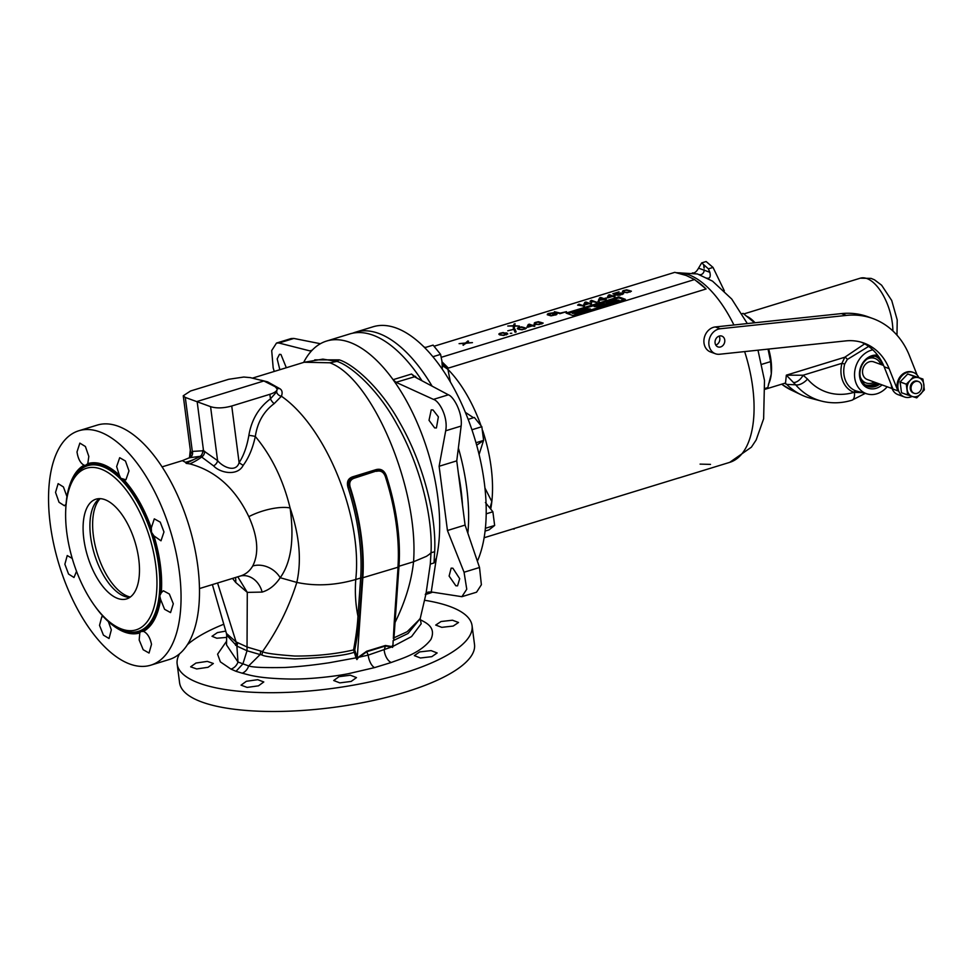 <?xml version="1.0" encoding="UTF-8"?>
<svg xmlns="http://www.w3.org/2000/svg" width="973" height="973" viewBox="0 0 973 973"><rect width="100%" height="100%" fill="white"/><g stroke="black" fill="none" stroke-linecap="round" stroke-linejoin="round"><path stroke-width="1.46" d="M426.515 556.301L413.549 561.762L398.991 566.237A136.694 64.863 -107.1 0 0 386.378 475.87C384.286 470.36 380.771 468.305 375.833 469.691L352.81 476.77C348.018 478.363 346.424 481.988 348.042 487.643L350.244 487.364C348.893 482.669 350.244 479.616 354.269 478.193L376.575 470.932L353.552 477.998C349.039 479.19 347.714 482.243 349.562 487.157A137.302 65.155 72.9 0 1 362.224 577.926L359.511 616.079C358.976 624.982 357.395 636.293 354.744 650.013L357.261 657.432L362.82 578.023A137.74 65.361 -107.1 0 0 350.244 487.364M426.271 592.618L420.178 618.719L407.176 631.708L393.992 637.814L395.05 622.489C405.303 601.569 411.47 581.331 413.549 561.762C419.01 488.933 372.574 378.302 329.835 362.783L304.196 362.248L322.878 359.134L336.962 361.397C350.961 365.617 378.169 389.565 396.729 423.973C419.205 463.403 432.961 515.082 431.015 552.761L430.285 564.121L426.089 593.177M261.117 380.2L267.636 381.878L279.433 388.47C282.097 389.832 282.766 392.423 281.428 396.242C326.235 427.22 362.649 517.186 355.753 579.507C335.259 585.418 315.617 586.391 296.814 582.413L280.2 577.731C275.237 585.211 269.217 589.991 262.126 592.083L247.288 592.387L247.02 650.755L242.897 663.89L236.013 671.309L230.942 669.096A10.435 8.927 113.5 0 0 237.996 662.041L248.662 665.921A10.435 8.331 -72.9 0 1 242.168 673.182L236.013 671.309M348.042 487.643A136.694 64.863 72.9 0 1 360.655 578.011L355.753 579.507C354.829 592.387 355.559 604.598 357.955 616.152C357.565 624.97 356.106 636.22 353.564 649.915C344.843 651.934 323.559 656.313 294.6 656.021C275.055 654.586 264.352 653.114 262.503 651.582L247.58 647.191L236.111 641.961L226.441 633.459L212.382 584.603M352.81 476.77A2.092 0.985 -107.1 0 0 353.552 477.998L354.269 478.193M375.833 469.691A2.092 0.985 -107.1 0 0 376.575 470.932C380.735 469.46 383.678 471.212 385.405 476.15L386.378 475.87M420.227 618.512L408.028 633.496L393.749 640.38L393.992 637.814A2.092 1.338 2.5 0 0 393.335 638.507L394.162 623.182A2.092 1.18 3.8 0 1 395.05 622.489L398.991 566.237A2.092 1.155 4 0 0 398.066 566.918A137.302 65.155 -107.1 0 0 385.405 476.15L385.357 476.575C383.654 472.002 380.698 470.263 376.515 471.358M394.162 623.182L398.066 566.918L393.335 638.507M385.357 476.575A137.74 65.361 -107.1 0 1 397.945 567.247L362.224 577.926A2.092 1.155 -176 0 0 360.655 577.998L357.955 616.152A2.092 1.155 -175.7 0 1 359.511 616.079M354.744 650.013A2.092 1.18 -169.4 0 0 353.564 649.915L356.045 657.845L329.519 662.71C313.16 665.167 298.249 666.76 284.761 667.49C264.62 667.892 252.579 667.369 248.662 665.921L260.095 654.561L247.02 650.755L236.877 646.084L226.685 635.126L226.539 644.965L237.996 662.041L236.877 646.084A10.435 8.964 -63.4 0 0 237.57 642.508M354.987 652.007A2.092 0.937 157.7 0 0 353.831 652.421C344.478 655.559 324.86 657.724 294.989 658.916C274.945 657.797 263.902 656.459 261.871 654.902L260.095 654.561A10.435 8.258 -75.4 0 0 260.618 650.925M358.952 656.763L356.909 659.572L358.952 656.763L366.675 651.241A2.092 0.827 66.4 0 0 366.748 651.752L368.208 655.121L359.268 657.14L366.748 651.752L385.369 646.023L391.718 646.948L368.208 655.121A10.435 4.585 -106.2 0 0 374.593 667.6L348.675 673.632C336.476 676.126 311.555 679.251 290.83 679.045C257.991 678.485 249.538 674.958 242.168 673.182M356.909 659.572L356.045 657.845A2.092 0.937 157.3 0 1 357.249 657.407M357.261 657.432L357.14 658.32M366.675 651.241L385.417 645.488L392.533 646.656L392.484 645.379M420.178 618.719L421.175 623.778L411.567 636.561L392.934 646.413L393.141 640.562M392.934 646.413L392.545 647.422L392.533 646.656M391.997 646.437A2.092 1.496 115.8 0 0 391.718 646.948L392.545 647.422M419.399 619.205C424.617 622.246 436.792 626.393 430.905 639.456C420.263 653.552 400.754 658.843 391.292 662.479L374.593 667.6M385.417 645.488A2.092 1.143 80.1 0 0 385.369 646.023L384.201 650.159A10.435 5.303 -107.9 0 0 391.292 662.479M303.649 362.418A135.648 64.364 -107.1 0 1 312.175 350.183A135.648 64.364 -107.1 0 1 326.563 341.061A135.648 64.364 -107.1 0 1 349.696 342.301A135.648 64.364 72.9 0 1 393.092 379.689L411.53 374.033L414.34 376.709L448.371 394.807C453.394 396.352 462.759 412.443 461.141 426.052L456.751 460.861L465.082 525.079L479.519 567.49L464.06 572.233L466.76 589.237L461.883 596.692L431.246 591.961L428.011 592.083L425.274 594.576L425.797 593.554M429.251 554.403L431.015 552.761L434.676 551.715L433.994 562.941L436.439 557.857L431.246 591.961M426.49 556.313L429.3 554.367M329.835 362.783L336.962 361.397L339.224 359.864C353.369 364.084 380.954 388.142 399.794 422.671C422.61 462.272 436.549 514.024 434.676 551.715M314.753 359.864L339.224 359.864M326.563 341.061L349.83 333.921A135.648 64.364 72.9 0 1 372.963 335.162A135.648 64.364 72.9 0 1 421.978 380.771M458.514 474.192A135.648 64.364 72.9 0 1 462.467 504.488M432.474 592.168A135.648 64.364 72.9 0 1 429.458 593.275L425.87 594.381M179.591 682.778A148.699 44.223 -7.4 0 0 201.922 702.044A148.699 44.223 172.6 0 0 370.47 701.083A148.699 44.223 172.6 0 0 474.508 644.479L472.075 625.712A148.699 44.223 172.6 0 1 368.037 682.304A148.699 44.223 172.6 0 1 199.489 683.265A148.699 44.223 -7.4 0 1 177.159 664.012L179.591 682.778M472.075 625.712A148.699 44.223 172.6 0 0 449.745 606.447A148.699 44.223 -7.4 0 0 424.532 600.256M223.778 624.24A148.699 44.223 -7.4 0 0 187.339 644.734M179.591 653.759A148.699 44.223 -7.4 0 0 177.159 664.012M226.636 641.134L217.587 654.184L220.385 661.883L230.942 669.096M225.76 631.088L217.368 632.62L212.017 636.281L216.784 638.239L226.685 637.4M195.974 663.039L190.647 666.821L196.692 668.95L208.04 667.296L213.367 663.489L207.322 661.385L195.974 663.039M269.874 394.308L270.458 398.869C258.721 407.578 251.521 419.764 248.857 435.418C246.911 446.643 243.664 455.717 239.103 462.625C236.135 472.708 223.425 467.636 217.587 460.63L203.527 450.742L197.13 401.472L263.865 380.978L250.219 377.609L243.797 377.038L228.691 379.288L190.574 390.988L183.265 395.756L185.296 397.434L210.569 406.653C216.42 408.49 223.474 408.271 231.744 406.009L269.874 394.308C274.605 392.788 277.025 391.085 277.135 389.188L276.624 391.9L270.458 398.869A5.218 1.885 -125.1 0 0 274.191 403.613C263.719 411.372 257.431 422.331 255.315 436.488C271.625 456.033 283.216 479.859 290.088 507.967C294.442 539.261 291.146 562.503 280.2 577.731A21.953 17.879 33.4 0 0 252.725 565.994C249.599 571.333 245.196 574.751 239.516 576.259M248.857 435.418A5.218 0.681 -171.3 0 1 255.315 436.488C252.712 448.371 248.674 457.979 243.201 465.325C237.582 476.417 220.251 473.109 213.561 465.872L200.937 456.483L203.527 450.742L192.313 451.411L190.793 453.734L183.252 395.756M263.865 380.978L275.164 386.707L277.11 388.908M266.237 382.048L267.636 381.878M276.952 388.397A5.218 4.074 125.2 0 0 279.433 388.47M276.624 391.9A5.218 4.33 -151.9 0 0 281.428 396.242L274.191 403.613M231.744 406.009L239.103 462.625A5.218 0.766 -147.3 0 0 243.201 465.325M202.591 450.511A5.218 4.537 -77.8 0 1 200.158 456.313L186.208 463.379L189.784 463.866C215.58 470.774 235.259 488.361 248.82 516.663C257.857 536.853 259.159 553.296 252.725 565.994M210.569 406.653L217.587 460.63A5.218 3.296 -46.2 0 1 213.561 465.872M246.376 681.282L241.061 685.15L247.118 687.412L258.465 685.831L263.792 681.964L257.723 679.689L246.376 681.282M339.042 676.673L333.715 680.516L339.796 682.876L351.156 681.428L356.483 677.597L350.402 675.226L339.042 676.673M419.691 651.91L414.34 655.62L420.421 657.991L431.805 656.666L437.145 652.968L431.075 650.609L419.691 651.91M441.073 621.516L435.722 625.067L441.778 627.342L453.175 626.065L458.526 622.489L452.469 620.227L441.073 621.516M232.535 578.412L235.697 582.45L247.288 592.387L237.789 576.794M186.208 463.379L185.442 462.284A60.375 57.577 -98.3 0 0 200.158 456.313L189.382 457.76M185.442 462.284L182.365 460.643L162.09 466.87M185.296 397.434L192.313 451.411A5.218 4.658 -114.1 0 1 190.222 457.359M78.813 430.759L97.264 425.092A122.61 58.173 72.9 0 1 118.159 426.223A122.61 58.173 -107.1 0 1 194.199 545.585A122.61 58.173 -107.1 0 1 169.217 659.524L150.779 665.179A122.61 58.173 -107.1 0 0 175.76 551.241A122.61 58.173 -107.1 0 0 99.72 431.878A122.61 58.173 72.9 0 0 78.813 430.759A122.61 58.173 72.9 0 0 53.843 544.698A122.61 58.173 72.9 0 0 129.871 664.06A122.61 58.173 -107.1 0 0 150.779 665.179M88.823 456.422L87.789 463.635A88.555 42.021 72.9 0 1 102.907 464.437A88.555 42.021 -107.1 0 1 119.314 475.128L116.651 466.578L119.691 457.699L125.456 461.02L128.983 470.908L125.931 479.798L120.737 478.266A87.655 41.596 -107.1 0 0 85.442 465.398L84.092 465.191C80.418 463.245 78.047 458.83 77.001 451.934L79.859 443.116L85.405 446.51L88.823 456.422M139.808 632.924L140.647 631.623L143.505 631.368C147.41 633.241 150.073 637.558 151.508 644.333L149.039 653.041L143.201 649.733L139.175 640.003L139.808 632.924A88.555 42.021 -107.1 0 1 124.69 632.122A88.555 42.021 72.9 0 1 114.036 626.223L113.282 625.663A87.655 41.596 -107.1 0 0 140.647 631.623A87.655 41.596 -107.1 0 0 159.767 595.804A87.655 41.596 -107.1 0 0 151.52 532.292A87.655 41.596 -107.1 0 0 120.737 478.266L119.314 475.128M108.283 621.419L111.336 629.847L109.037 638.507L103.43 635.138L99.526 625.371L101.812 616.712L103.442 616.76M76.526 571.309L73.997 577.488L68.56 574.058L64.875 564.231L67.234 555.547L72.233 558.429M66.152 504.16L64.413 505.729L59.037 502.275L55.534 492.387L58.137 483.642L63.427 486.938L66.942 496.571M69.947 484.505L70.263 483.617A88.555 42.021 72.9 0 1 84.092 465.191L85.442 465.398A87.655 41.596 -107.1 0 0 69.947 484.505A87.655 41.596 -107.1 0 0 66.322 501.204A87.655 41.596 -107.1 0 0 65.726 510.059M87.789 463.635L85.442 465.398M143.505 631.368A88.555 42.021 -107.1 0 0 160.581 599.38L159.767 595.804L161.323 592.642A88.555 42.021 -107.1 0 0 153.953 535.892L151.52 532.292L151.302 527.925A88.555 42.021 -107.1 0 0 123.802 479.665M95.451 606.884A87.655 41.596 -107.1 0 0 105.352 618.743A87.655 41.596 -107.1 0 0 113.282 625.663M69.728 487.339L70.457 485.272A86.609 41.097 72.9 0 1 102.396 466.505A86.609 41.097 -107.1 0 1 158.611 565.131A86.609 41.097 -107.1 0 1 123.693 630.516A86.609 41.097 72.9 0 1 113.269 624.751L111.518 623.45A84.517 40.1 72.9 0 1 69.728 487.339A84.517 40.1 72.9 0 1 100.888 469.022A84.517 40.1 -107.1 0 1 155.753 565.264A84.517 40.1 -107.1 0 1 121.686 629.069A84.517 40.1 72.9 0 1 111.518 623.45M117.709 598.444A52.177 24.751 -107.1 0 0 126.599 598.918A52.177 24.751 -107.1 0 0 137.229 550.438A52.177 24.751 -107.1 0 0 104.877 499.648A52.177 24.751 72.9 0 0 95.974 499.173A52.177 24.751 72.9 0 0 85.344 547.653A52.177 24.751 72.9 0 0 117.709 598.444M99.538 498.638A52.177 24.751 -107.1 0 0 93.019 549.198A52.177 24.751 -107.1 0 0 124.508 596.352A52.177 24.751 -107.1 0 0 129.847 597.361M100.122 498.65A53.223 25.249 72.9 0 0 96.595 551.156A53.223 25.249 72.9 0 0 127.925 596.34A53.223 25.249 -107.1 0 0 130.309 597.021M151.302 527.925L154.293 518.852L160.241 522.124L163.975 531.939L160.995 540.806L153.953 535.892M161.323 592.642L163.367 590.769L169.363 594.029L173.303 603.783L170.555 612.576L164.583 609.305L160.581 599.38M411.53 374.033L417.843 378.643M479.519 567.49L481.38 584.737L476.563 592.192L461.883 596.692M464.06 572.233L447.446 530.504L439.115 466.274L445.695 430.796C448.31 416.858 439.078 400.754 433.459 399.392L396.047 382.316L393.092 379.701A135.648 64.364 -107.1 0 1 436.439 557.857M432.997 409.925L438.373 416.845L436.415 427.95L434.651 427.913L429.02 420.3L431.234 409.888L432.997 409.925M452.871 568.208L459.682 578.68L457.553 585.843L455.838 585.782L449.112 576.065L451.156 568.147L452.871 568.208M278.947 343.019L276.502 343.055L291.182 338.543L293.846 338.446L278.947 343.019L309.876 350.888L312.175 350.183M276.502 343.055L271.698 350.548L273.17 367.867L274.252 371.443M279.847 369.716L277.171 358.891L279.458 354.342L280.942 354.464L286.317 367.733M293.846 338.446L320.397 343.724M433.994 562.941L430.285 564.121M414.425 376.806L396.047 382.316M414.632 376.855A3.126 0.876 126.3 0 0 415.617 376.32M456.751 460.861L439.115 466.274M465.082 525.079L447.446 530.504M676.417 272.695L697.471 273.96L712.516 281.136L731.72 299.027L747.325 323.559M697.069 281.331L698.03 282.048A98.614 46.789 72.9 0 1 706.094 288.981L694.564 279.543L686.172 275.481L674.8 272.343L434.213 346.193M442.01 361.834L448.371 368.098A98.614 46.789 -107.1 0 0 442.083 362.515M480.784 425.043A98.614 46.789 -107.1 0 0 447.908 369.351A98.614 46.789 -107.1 0 0 442.216 364.097M490.806 508.624A98.614 46.789 -107.1 0 0 491.827 501.582A98.614 46.789 -107.1 0 0 482.705 430.601M520.969 526.381L679.032 477.865L520.969 526.381A98.614 46.789 72.9 0 1 519.558 526.867L484.104 537.753M514.121 529.105L513.026 528.874M432.109 386.159A135.648 64.364 -107.1 0 0 378.667 333.411A135.648 64.364 -107.1 0 0 355.546 332.17A135.648 64.364 -107.1 0 0 352.737 333.18M724.326 290.83L713.039 267.429L706.118 261.53L701.813 262.844M692.35 272.902C694.467 273.364 696.534 271.795 698.541 268.159L701.691 262.88L708.393 268.852L709.852 272.282C710.874 277.025 709.767 278.947 706.52 278.071M698.541 268.159L709.852 272.282M703.978 267.964L703.686 264.972L704.233 267.976M467.855 533.18A135.648 64.364 -107.1 0 0 458.392 448.042M477.378 561.153A135.648 64.364 -107.1 0 0 471.151 427.512A135.648 64.364 -107.1 0 0 396.23 328.023A135.648 64.364 -107.1 0 0 373.109 326.77L355.546 332.17M473.486 417.721L465.398 412.382M479.081 454.5L483.545 440.453M483.593 439.93L482.705 430.65M490.088 507.675L491.827 501.582L484.931 488.008M450.39 381.988L447.908 369.351L442.289 365.459M425.615 347.41A13.038 3.88 -7.4 0 0 424.143 347.081M441.28 357.298L694.564 279.543M519.46 326.113L514.644 325.7L515.07 323.766L513.963 324.106L513.622 325.7L507.748 326.016L513.549 326.04L513.233 328.023L514.34 327.682L514.681 326.089L519.46 326.113M557.14 313.683L555.388 313.038L552.64 313.878L554.987 313.634L555.778 314.413L551.168 315.434L548.492 314.218L554.33 312.661L548.723 313.44L547.264 314.753L551.022 315.872L556.665 314.607L557.14 313.683L555.06 313.659M554.403 311.701L559.889 313.695L566.468 311.676L560.29 313.099L554.403 311.701M584.469 306.154L578.984 304.148L577.609 305.121L584.469 306.154M584.834 302.348L583.605 304.853L584.299 305.108L588.689 303.758L591.426 304.014L589.796 303.418L591.62 302.858L589.091 303.162L585.941 302.019L584.834 302.348L583.861 304.95M596.911 302.335L591.426 300.329L590.052 301.302L596.911 302.335M599.295 301.606L597.799 301.666L599.295 301.606M600.755 297.47L599.66 297.799L598.419 300.304L606.24 299.465L604.61 298.869L606.434 298.31L605.741 298.054L603.905 298.614L600.755 297.47L598.687 300.402M608.441 295.111L607.201 297.604L607.906 297.86L612.297 296.51L615.021 296.777L613.391 296.181L615.216 295.61L614.522 295.354L612.686 295.926L609.536 294.77L608.441 295.111L607.456 297.702M617.15 294.478L622.124 293.335L621.577 294.369L616.918 295.245L620.032 295.16L623.608 293.505L620.956 292.909L616.201 294.369L614.328 293.688L619.047 291.851L612.832 293.761L617.15 294.478M623.097 292.095L627.184 292.727L631.404 291.195L626.648 289.832L623.194 290.659L622.428 291.365L623.097 292.095M499.538 334.821L503.625 335.454L507.845 333.921L503.102 332.547L499.636 333.374L498.869 334.08L499.538 334.821M511.774 333.265L510.278 333.325L511.774 333.265M514.924 328.996L507.748 330.808L513.817 329.336L515.07 332.255L516.164 331.915L514.924 328.996L513.866 329.446M518.025 329.142L522.1 329.774L526.32 328.242L521.577 326.879L518.11 327.706L517.344 328.412L518.025 329.142M528.242 324.52L527.001 327.013L527.707 327.269L532.097 325.931L534.822 326.186L533.192 325.59L535.016 325.031L534.323 324.775L532.486 325.335L529.336 324.179L528.242 324.52L527.269 327.11M534.846 323.985L538.933 324.605L543.153 323.072L538.397 321.71L534.943 322.537L534.177 323.243L534.846 323.985M462.978 345.074L466.201 343.238L472.44 342.63L466.602 342.885L468.56 341.207L467.867 340.964L465.52 342.995L459.086 343.651L464.924 343.396L462.978 345.074M566.091 313.087L572.671 315.483L625.359 299.319L618.779 296.911L566.091 313.087M584.882 304.452L585.77 302.688L587.996 303.503L584.943 304.914M602.81 298.954L599.696 299.903L600.596 298.139L602.871 299.404M608.478 297.215L609.378 295.451L611.591 296.254L608.539 297.665M624.131 291.864L623.644 291.073L625.785 290.258L629.701 290.696L630.188 291.486L628.047 292.301L624.192 292.35L623.608 291.547M500.572 334.578L500.086 333.788L502.226 332.973L506.665 333.727L503.71 335.113L500.633 335.077L500.061 334.274M519.047 328.91L518.56 328.12L520.713 327.305L524.629 327.743L525.116 328.533L522.963 329.361L519.12 329.409L518.536 328.594M528.278 326.624L529.178 324.86L531.392 325.675L528.339 327.074M535.88 323.741L535.393 322.951L537.534 322.136L541.973 322.89L539.018 324.277L535.941 324.24L535.369 323.425M513.549 326.04L513.391 327.974M513.963 324.106L513.695 326.198M514.948 324.325L514.036 324.605M547.434 314.072L547.337 314.79M547.933 313.756L547.495 314.559M548.723 313.44L547.994 314.255M550.523 315.313L548.833 315.179M555.778 314.413L555.559 315.021M556.094 314.157L555.838 314.899M560.29 313.574L555.157 311.98M583.776 306.361L579.044 304.646L577.853 305.206M589.796 303.467L584.907 302.846M590.72 304.233L589.796 303.418M596.218 302.542L591.487 300.827L590.295 301.387M605.547 299.684L600.815 297.957M613.391 296.218L608.502 295.597M614.328 296.984L613.391 296.181M614.34 293.81L613.598 294.041M616.079 294.807L614.328 293.688M617.429 294.211L616.554 294.661M623.535 293.81L622.367 293.445M622.525 293.603L622.379 294.491M623.802 290.939L622.586 291.705M631.307 291.341L628.886 290.404M624.946 292.155L624.192 292.35M630.224 291.012L630.09 292.107M499.076 333.788L499.04 334.432M499.636 333.374L499.137 334.286M506.13 332.802L505.425 333.131M507.176 333.18L506.191 333.289M501.387 334.882L500.633 335.077M506.665 333.727L506.544 334.834M516.043 331.951L514.985 329.494M518.718 327.986L517.514 328.765M526.223 328.387L523.815 327.451M519.874 329.202L519.12 329.409M525.14 328.059L525.019 329.166M533.192 325.627L528.303 325.018M534.128 326.405L533.192 325.59M535.551 322.817L534.335 323.595M543.056 323.218L540.635 322.282M536.755 324.532L535.941 324.24M541.973 322.89L541.852 323.997M464.924 343.396L463.428 345.245M467.867 340.964L465.581 343.481M618.779 296.911L618.901 297.896L567.624 313.647M623.961 299.745L618.901 297.896M575.42 313.537L575.554 314.522L576.417 313.367L579.944 313.184L579.811 312.187L576.259 312.151L576.515 310.995L575.651 312.151L572.124 312.333L575.602 312.357L575.42 313.537L576.284 312.382L579.811 312.187M576.612 312.151L576.515 310.995M572.124 312.333L572.258 313.33L575.457 313.342M580.686 311.919L580.82 312.905L581.684 311.749L585.211 311.567L585.077 310.569L581.526 310.533L581.781 309.378L580.917 310.533L577.39 310.715L580.869 310.74L580.686 311.919L581.55 310.764L585.077 310.569M581.878 310.533L581.781 309.378M577.39 310.715L577.524 311.713L580.723 311.725M585.953 310.302L586.087 311.287L586.95 310.132L590.477 309.949L590.343 308.952L586.804 308.915L587.06 307.76L586.196 308.915L582.669 309.098L586.147 309.122L585.953 310.302L586.816 309.146L590.343 308.952M587.145 308.915L587.06 307.76M582.669 309.098L582.791 310.095L585.989 310.107M597.373 306.799L597.507 307.784L598.371 306.629L601.886 306.446L601.764 305.449L598.213 305.413L598.468 304.245L597.604 305.413L594.077 305.595L597.556 305.619L597.373 306.799L598.237 305.644L601.764 305.449M598.565 305.413L598.468 304.245M594.077 305.595L594.211 306.592L597.41 306.604M602.64 305.181L602.774 306.167L603.637 305.011L607.164 304.829L607.03 303.831L603.479 303.795L603.734 302.639L602.871 303.795L599.344 303.977L602.822 304.002L602.64 305.181L603.503 304.026L607.03 303.831M603.832 303.795L603.734 302.639M599.344 303.977L599.477 304.975L602.676 304.987M607.566 303.442L608.04 304.549L608.453 303.394L607.566 303.442L608.453 303.394M609.341 303.126L609.463 304.111L610.326 302.956L613.854 302.773L613.732 301.776L610.18 301.739L610.436 300.584L609.572 301.739L606.045 301.922L609.524 301.946L609.341 303.126L610.205 301.971L613.732 301.776M610.521 301.739L610.436 300.584M606.045 301.922L606.167 302.919L609.366 302.931M614.608 301.508L614.729 302.494L615.593 301.338L619.12 301.156L618.998 300.158L615.447 300.122L615.702 298.966L614.839 300.122L611.312 300.304L614.79 300.329L614.608 301.508L615.471 300.353L618.998 300.158M615.787 300.122L615.702 298.966M611.312 300.304L611.445 301.302L614.632 301.314M579.276 313.379L579.154 312.394M576.417 313.367L576.284 312.382M576.211 314.328L576.077 313.342M584.554 311.761L584.42 310.776M581.684 311.749L581.55 310.764M581.477 312.71L581.343 311.725M589.82 310.144L589.687 309.159M586.95 310.132L586.816 309.146M586.743 311.092L586.622 310.107M601.229 306.641L601.107 305.656M598.371 306.629L598.237 305.644M598.164 307.59L598.03 306.592M606.507 305.023L606.374 304.038M603.637 305.011L603.503 304.026M603.43 305.972L603.296 304.975M608.04 304.549L607.906 303.564M613.197 302.968L613.063 301.983M610.326 302.956L610.205 301.971M610.12 303.917L609.998 302.931M618.463 301.35L618.341 300.365M615.593 301.338L615.471 300.353M615.398 302.299L615.264 301.314M710.497 464.389L700.098 464.121M765.265 388.714L767.782 387.595L771.285 373.96L770.628 361.615L768.038 349.125M754.586 322.793L743.141 313.379L741.937 313.756M761.737 364.34L770.628 361.615M765.24 388.373L767.782 387.595M866.907 359.183A13.038 10.812 -70 0 1 874.982 358.441L873.328 357.845A13.038 10.812 110 0 0 870.166 357.298M860.339 377.183A13.038 10.812 -70 0 0 863.878 381.817A13.038 10.812 110 0 0 866.043 382.948L864.389 382.353A13.038 10.812 -70 0 1 861.616 380.735M875.98 382.693A15.13 12.54 -70 0 1 864.948 384.773M882.414 365.045A15.13 12.54 110 0 0 875.311 356.349M882.925 365.228A15.653 12.965 110 0 0 876.916 356.532M876.491 382.876A15.653 12.965 -70 0 1 866.298 385.661M879.41 357.687A15.653 12.965 110 0 0 877.731 356.714M878.023 383.435A15.653 12.965 -70 0 1 867.028 386.038M879.154 357.322A15.653 12.965 110 0 0 878.145 356.836M878.85 383.739A15.653 12.965 -70 0 1 867.43 386.22M879.057 357.164A15.653 12.965 110 0 0 878.619 356.994A15.653 12.965 110 0 0 865.192 360.691A15.653 12.965 110 0 0 860.083 375.736A15.653 12.965 -70 0 0 867.892 386.403A15.653 12.965 -70 0 0 879.787 384.08M882.085 384.919A17.222 14.267 -70 0 1 859.585 376.442A17.222 14.267 110 0 1 877.658 355.23M887.194 386.78A22.987 19.046 -70 0 1 867.612 394.041A22.987 19.046 -70 0 1 854.732 377.938A22.987 19.046 -70 0 1 872.805 349.83M868.658 346.4L847.325 359.463L844.686 364.06A23.984 19.874 110 0 0 843.956 374.569A23.984 19.874 110 0 0 855.681 390.805L867.612 394.041M785.527 382.936L786.342 375.164L803.114 375.225L807.517 379.069A10.435 5.303 139.3 0 1 795.659 384.809L786.768 384.396L784.53 383.313M807.517 379.069A61.554 50.997 110 0 0 853.905 392.374L862.102 392.593M864.644 343.858L844.807 357.225L841.961 363.294L844.686 364.06M785.126 383.131L786.768 384.396A73.048 60.521 -70 0 0 801.521 394.953A73.048 60.521 -70 0 0 810.339 398.176L821.358 401.058C831.429 403.625 841.633 403.345 851.947 400.207L865.204 393.408M847.325 359.463A2.092 0.669 -137.4 0 0 844.807 357.225L786.342 375.164L795.659 384.809A71.978 59.633 110 0 0 821.358 401.058M855.681 390.805A2.092 1.168 111 0 0 853.905 392.374A26.064 21.588 -70 0 1 841.961 363.294L803.114 375.225A10.435 5.741 123.1 0 1 793.871 382.511M866.043 382.948A13.038 10.812 110 0 0 874.338 382.085M880.772 364.449A13.038 10.812 110 0 0 877.135 359.584A13.038 10.812 -70 0 0 874.982 358.441M883.593 365.471L873.73 361.871A9.389 7.784 -70 0 0 863.61 367.052A9.389 7.784 -70 0 0 865.739 378.704A9.389 7.784 110 0 0 867.296 379.519L892.083 388.568M913.16 392.751A6.264 5.181 -70 0 1 911.75 384.992A6.264 5.181 -70 0 1 918.488 381.538A6.264 5.181 -70 0 1 919.521 382.085A6.264 5.181 110 0 1 920.945 389.845A6.264 5.181 110 0 1 914.206 393.299A6.264 5.181 110 0 1 913.16 392.751M917.125 374.994L909.463 355.704A83.483 69.168 -70 0 0 872.866 318.56A83.483 69.168 -70 0 0 846.352 315.41L720.239 328.752A13.038 10.812 -70 0 0 709.098 340.209A13.038 10.812 -70 0 0 715.447 353.758A13.038 10.812 -70 0 0 719.594 354.245L845.695 340.903A57.395 47.555 110 0 1 863.927 343.068A57.395 47.555 110 0 1 889.091 368.609L897.921 390.866A13.038 10.812 -70 0 1 906.508 372.063A13.038 10.812 -70 0 1 912.577 372.16L913.404 372.464A13.038 10.812 -70 0 1 918.816 377.548M715.082 342.983A5.741 4.756 110 0 0 717.952 346.899A5.741 4.756 110 0 0 722.878 345.537A5.741 4.756 110 0 0 724.751 340.015A5.741 4.756 110 0 0 721.881 336.111A5.741 4.756 110 0 0 716.967 337.461A5.741 4.756 110 0 0 715.082 342.983M912.127 396.437A13.038 10.812 -70 0 1 910.533 397.057A13.038 10.812 -70 0 1 904.464 396.972A13.038 10.812 -70 0 1 897.945 384.542A13.038 10.812 -70 0 1 907.335 372.367A13.038 10.812 -70 0 1 913.404 372.464M715.447 353.758L710.509 351.958A13.038 10.812 -70 0 1 704.16 338.409A13.038 10.812 -70 0 1 715.301 326.952L841.414 313.598A83.483 69.168 -70 0 1 867.928 316.76L872.866 318.56M897.921 390.866L892.983 389.066L884.141 366.797A57.395 47.555 110 0 0 861.433 342.253M715.812 345.087A5.741 4.756 110 0 0 719.801 338.215A5.741 4.756 110 0 0 719.083 336.111M904.464 396.972L897.872 394.564A13.038 10.812 -70 0 1 891.28 384.785M914.206 393.299L913.379 392.995A6.264 5.181 110 0 1 910.241 387.035A6.264 5.181 110 0 1 914.754 381.185A6.264 5.181 -70 0 1 917.673 381.234L918.488 381.538M907.712 373.985L900.134 381.903A11.421 9.462 110 0 0 900.11 381.975L901.509 392.727A11.421 9.462 -70 0 0 901.545 392.776L912.406 396.522A9.912 8.21 110 0 0 920.75 393.968A9.912 8.21 110 0 0 923.864 384.554A9.912 8.21 110 0 0 918.634 377.706L907.773 373.96A11.421 9.462 -70 0 0 907.712 373.985L913.878 376.235L910.29 380.273A9.912 8.21 110 0 0 907.177 389.674A9.912 8.21 110 0 0 912.406 396.522L916.688 397.86A11.421 9.462 -70 0 0 916.748 397.848L924.326 389.93A11.421 9.462 -70 0 0 924.35 389.857L922.951 379.093A11.421 9.462 -70 0 0 922.915 379.044L918.634 377.706A9.912 8.21 110 0 0 910.29 380.273L906.289 384.153L900.134 381.903M922.915 379.044L907.773 373.96M906.289 384.153A11.421 9.462 -70 0 0 906.264 384.213L907.663 394.977L901.509 392.727M906.264 384.213L900.11 381.975M441.657 368.268L442.362 368.049L441.912 361.068L440.587 354.379A14.449 6.86 72.9 0 1 440.587 354.379L433.119 345.123A14.449 6.86 72.9 0 1 433.119 345.123L424.751 347.689M441.851 368.536L442.362 368.049A14.449 6.86 -107.1 0 0 442.362 368.037L441.645 368.256M424.739 347.689L433.107 345.111M432.912 356.726L440.587 354.379L432.9 356.714M476.673 445.208L483.593 440.404A14.449 6.86 -107.1 0 0 483.605 440.38L481.83 426.721L474.362 417.466A14.449 6.86 72.9 0 1 474.362 417.466L468.171 419.363L474.35 417.466M481.817 426.697A14.449 6.86 72.9 0 1 481.83 426.721L471.929 429.762L481.817 426.697M475.979 442.739L483.593 440.404L475.979 442.727M485.065 531.1L488.957 529.896L494.649 525.469A14.449 6.86 -107.1 0 0 494.649 525.456L492.873 511.786A14.449 6.86 72.9 0 0 492.873 511.762L485.405 502.53M485.369 528.315L494.649 525.469L485.369 528.303M486.184 513.841L492.873 511.786M486.184 513.817L492.873 511.762M217.563 583.009L236.111 641.961A10.435 9.122 -72.6 0 1 235.612 645.33M248.82 516.663A31.72 10.885 -17.1 0 1 290.088 507.967C299.489 535.491 301.739 560.302 296.814 582.413C289.017 607.261 277.573 630.322 262.503 651.582A10.435 8.088 -67.8 0 1 261.871 654.902M204.622 451.253A5.218 4.05 -63.8 0 1 201.8 456.921A60.375 36.293 -59.7 0 1 189.784 463.866M262.126 592.083A20.871 17.186 75 0 0 240.136 576.077M235.697 582.45A20.871 15.398 138.9 0 0 235.454 577.512M433.459 399.392L448.371 394.807M461.141 426.052L445.695 430.796M733.922 324.982A98.614 46.789 72.9 0 0 688.653 274.727A98.614 46.789 -107.1 0 0 677.184 272.866M744.637 351.594A98.614 46.789 72.9 0 1 729.714 462.357L678.327 478.132M706.094 288.981L448.371 368.098M708.393 268.852L713.039 267.429M699.344 274.593A4.172 3.454 110 0 0 704.148 269.679M892.886 330.954A39.127 18.572 72.9 0 0 866.943 278.558A39.127 18.572 -107.1 0 0 860.266 278.193L743.81 313.938M768.463 384.201A39.127 18.572 -107.1 0 0 771.285 373.96A39.127 18.572 -107.1 0 0 768.658 349.052M755.036 322.744A39.127 18.572 -107.1 0 0 753.856 321.491A39.127 18.572 -107.1 0 0 746.291 316.067M856.155 390.988A2.092 1.192 109.2 0 0 854.416 392.508A10.435 4.95 72.9 0 1 851.947 400.207M781.647 384.201L791.231 390.064A71.978 59.633 -70 0 1 781.733 384.177M846.352 315.41L841.414 313.598M720.239 328.752L715.301 326.952M889.091 368.609L884.141 366.797M252.494 378.12L304.196 362.248M190.294 449.927L189.492 457.651M240.246 576.04L199.453 588.568M226.441 633.459L226.685 635.126M189.443 457.736L182.365 460.643M190.793 453.734C190.331 456.787 189.82 458.161 189.261 457.833M757.991 350.183L764.498 380.455L763.635 418.767L756.155 439.978L751.387 447.179L729.714 462.357M784.992 383.167L765.301 389.212M860.266 278.193L871.115 278.4L874.496 279.823L881.635 285.223L891.718 300.487L897.215 319.935L896.984 335.174M791.231 390.064L801.521 394.953"/></g></svg>
